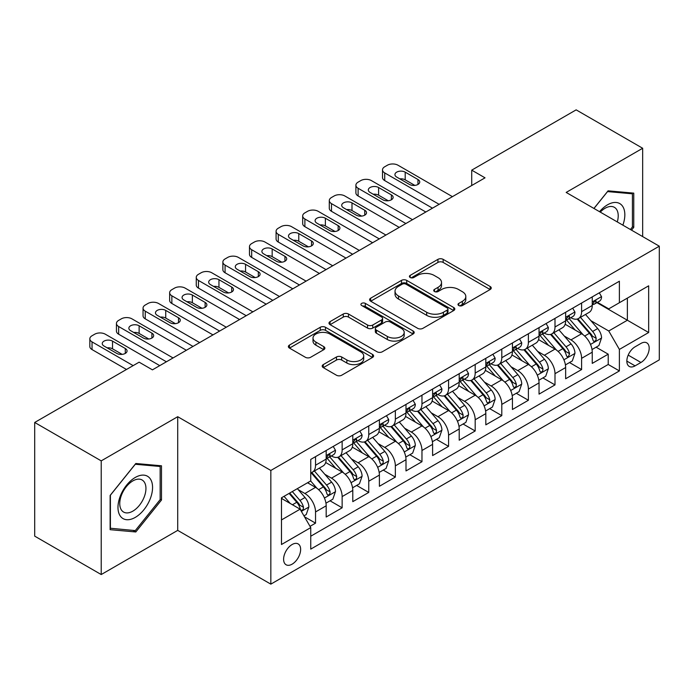 <?xml version="1.0" encoding="UTF-8"?>
<svg xmlns="http://www.w3.org/2000/svg" width="694" height="694" viewBox="0 0 694 694"><rect width="100%" height="100%" fill="white"/><g stroke="black" fill="none" stroke-linecap="round" stroke-linejoin="round"><path stroke-width="1.04" d="M458.76 305.534A2.585 1.492 0 0 0 462.412 305.534L490.164 289.511A3.696 2.134 0 0 0 491.248 288.001A3.696 2.134 0 0 0 490.164 286.492L443.154 259.356A3.696 2.134 0 0 0 437.931 259.356L410.18 275.371A2.585 1.492 0 0 0 409.425 276.429A2.585 1.492 0 0 0 410.18 277.487A2.585 1.492 0 0 0 413.841 277.487L417.432 275.414A11.815 6.827 0 0 1 434.14 275.414L438.061 277.669A11.815 6.827 0 0 1 441.523 282.501A11.815 6.827 0 0 1 438.061 287.325L434.47 289.398A2.585 1.492 0 0 0 433.715 290.448A2.585 1.492 0 0 0 434.47 291.506A2.585 1.492 0 0 0 438.122 291.506L441.714 289.433A11.815 6.827 0 0 1 458.43 289.433L462.351 291.697A11.815 6.827 0 0 1 465.813 296.52A11.815 6.827 0 0 1 462.351 301.343L458.76 303.417A2.585 1.492 0 0 0 457.997 304.475A2.585 1.492 0 0 0 458.76 305.534L458.76 303.417M292.122 564.17A12.041 6.949 120 0 0 299.99 553.56A12.041 6.949 120 0 0 298.142 543.914A12.041 6.949 120 0 0 292.122 544.512A12.041 6.949 120 0 0 284.254 555.122A12.041 6.949 120 0 0 286.102 564.769A12.041 6.949 120 0 0 292.122 564.17M323.274 364.602A3.696 2.134 0 0 0 322.198 366.102A3.696 2.134 0 0 0 323.274 367.612L336.469 375.228A3.696 2.134 0 0 0 341.691 375.228L372.505 357.436A3.696 2.134 0 0 0 373.589 355.927A3.696 2.134 0 0 0 372.505 354.417L325.495 327.282A3.696 2.134 0 0 0 320.272 327.282L289.459 345.074A3.696 2.134 0 0 0 288.374 346.584A3.696 2.134 0 0 0 289.459 348.084L305.386 357.289A3.696 2.134 0 0 0 310.608 357.289L323.803 349.672A3.696 2.134 0 0 0 324.879 348.162A3.696 2.134 0 0 0 323.803 346.653L315.9 342.099A9.881 5.708 0 0 1 313.003 338.065A9.881 5.708 0 0 1 319.101 332.79A9.881 5.708 0 0 1 329.876 334.031L360.819 351.893A9.881 5.708 0 0 1 363.717 355.927A9.881 5.708 0 0 1 357.618 361.201A9.881 5.708 0 0 1 346.853 359.96L341.691 356.985A3.696 2.134 0 0 0 336.469 356.985L323.274 364.602L323.274 367.612M177.716 416.704L101.22 460.868L34.7 422.464L34.7 536.141L101.22 574.545L177.716 530.381L270.834 584.14L270.834 470.463L177.716 416.704L177.716 530.381M642.67 236.585L642.67 148.264L566.174 192.429L659.3 246.188L270.834 470.463M642.67 148.264L576.15 109.86L471.72 170.151L471.72 185.515M34.7 422.464L139.13 362.173L152.437 369.85L485.028 177.829L471.72 170.151M417.693 328.331A3.696 2.134 0 0 0 422.915 328.331L453.729 310.539A3.696 2.134 0 0 0 454.813 309.038A3.696 2.134 0 0 0 453.729 307.529L406.719 280.385A3.696 2.134 0 0 0 401.496 280.385L370.683 298.177A3.696 2.134 0 0 0 369.598 299.687A3.696 2.134 0 0 0 370.683 301.196L417.693 328.331M362.702 306.089A2.585 1.492 0 0 1 365.322 306.453L365.322 303.382L413.121 330.977A3.696 2.134 0 0 1 414.197 332.478A3.696 2.134 0 0 1 413.121 333.988L382.299 351.78A3.696 2.134 0 0 1 377.076 351.78L330.066 324.645L330.066 321.626A3.696 2.134 0 0 0 328.991 323.135A3.696 2.134 0 0 0 330.066 324.645M330.066 321.626L343.261 314.009A3.696 2.134 0 0 1 348.483 314.009L367.542 325.018A3.696 2.134 0 0 0 372.765 325.018L381.518 319.969A3.696 2.134 0 0 0 382.602 318.459A3.696 2.134 0 0 0 381.518 316.95L361.669 305.49A2.585 1.492 0 0 1 360.915 304.44A2.585 1.492 0 0 1 362.511 303.061A2.585 1.492 0 0 1 365.322 303.382M310.018 526.347L315.536 523.155L304.493 516.787M298.212 489.652L304.892 493.512A15.051 8.692 60 0 1 315.536 511.946L326.18 505.796L326.18 517.013L342.142 507.8L330.04 500.808M324.818 474.288L331.498 478.149A15.051 8.692 60 0 1 342.142 496.583L352.786 490.441L352.786 501.649L368.748 492.436L356.647 485.444M351.424 458.934L358.113 462.785A15.051 8.692 60 0 1 368.748 481.22L379.392 475.078L379.392 486.294L395.354 477.073L383.253 470.081M378.039 443.57L384.719 447.422A15.051 8.692 60 0 1 395.354 465.856L405.999 459.714L405.999 470.931L421.969 461.71L409.859 454.726M404.645 428.207L411.325 432.067A15.051 8.692 60 0 1 421.969 450.501L432.605 444.351L432.605 455.568L448.576 446.355L436.465 439.363M431.252 412.843L437.931 416.704A15.051 8.692 60 0 1 448.576 435.138L459.211 428.996L459.211 440.204L475.182 430.991L463.072 423.999M457.858 397.488L464.538 401.34A15.051 8.692 60 0 1 475.182 419.775L485.826 413.633L485.826 424.841L501.788 415.628L489.678 408.636M484.464 382.125L491.144 385.977A15.051 8.692 60 0 1 501.788 404.411L512.432 398.269L512.432 409.486L528.394 400.264L516.284 393.272M511.07 366.762L517.75 370.622A15.051 8.692 60 0 1 528.394 389.056L539.038 382.906L539.038 394.123L555 384.901L542.89 377.918M537.677 351.398L544.356 355.259A15.051 8.692 60 0 1 555 373.693L565.645 367.542L565.645 378.759L581.607 369.546L581.607 358.33A15.051 8.692 -120 0 0 570.962 339.895L564.283 336.035M569.505 362.554L581.607 369.546M326.18 505.796A15.051 8.692 -120 0 0 315.536 487.361L307.555 482.755M352.786 490.441A15.051 8.692 -120 0 0 342.142 472.007L325.686 462.508M379.392 475.078A15.051 8.692 -120 0 0 368.748 456.643L352.3 447.144M405.999 459.714A15.051 8.692 -120 0 0 395.354 441.28L378.907 431.781M432.605 444.351A15.051 8.692 -120 0 0 421.969 425.916L405.513 416.417M459.211 428.996A15.051 8.692 -120 0 0 448.576 410.562L432.119 401.054M485.826 413.633A15.051 8.692 -120 0 0 475.182 395.198L458.725 385.699M512.432 398.269A15.051 8.692 -120 0 0 501.788 379.835L485.332 370.336M539.038 382.906A15.051 8.692 -120 0 0 528.394 364.471L511.938 354.972M565.645 367.542A15.051 8.692 -120 0 0 555 349.108L538.544 339.609M640.944 343.426L635.088 346.809A11.668 6.732 120 0 0 627.471 357.089A11.668 6.732 120 0 0 629.258 366.432A11.668 6.732 120 0 0 635.088 365.859L640.944 362.476A11.668 6.732 120 0 0 648.56 352.196A11.668 6.732 120 0 0 646.773 342.853A11.668 6.732 120 0 0 640.944 343.426M270.834 584.14L659.3 359.865L659.3 246.188M281.478 519.927L300.103 509.179L310.747 527.614L310.747 549.119L619.386 370.926L619.386 349.42L608.751 330.986L590.889 320.68M310.747 527.614L281.478 544.512L281.478 497.806L310.747 480.916L310.747 459.411L619.386 281.217L619.386 302.723L648.656 285.824L648.656 332.521L619.386 349.42M331.359 455.949L331.498 456.027A15.051 8.692 60 0 0 339.028 456.773L349.672 450.632A15.051 8.692 -120 0 0 352.786 443.735L352.786 435.138M357.965 440.586L358.113 440.664A15.051 8.692 60 0 0 365.634 441.41L376.278 435.268A15.051 8.692 -120 0 0 379.392 428.38L379.392 419.775M384.58 425.222L384.719 425.301A15.051 8.692 60 0 0 392.24 426.047L402.884 419.905A15.051 8.692 -120 0 0 405.999 413.017L405.999 404.411M411.186 409.859L411.325 409.946A15.051 8.692 60 0 0 418.846 410.692L429.491 404.541A15.051 8.692 -120 0 0 432.605 397.653L432.605 389.048M437.793 394.504L437.931 394.582A15.051 8.692 60 0 0 445.453 395.328L456.097 389.187A15.051 8.692 -120 0 0 459.211 382.29L459.211 373.693M464.399 379.141L464.538 379.219A15.051 8.692 60 0 0 472.059 379.965L482.703 373.823A15.051 8.692 -120 0 0 485.826 366.935L485.826 358.33M491.005 363.777L491.144 363.856A15.051 8.692 60 0 0 498.665 364.602L509.309 358.46A15.051 8.692 -120 0 0 512.432 351.572L512.432 342.966M517.611 348.414L517.75 348.501A15.051 8.692 60 0 0 525.28 349.247L535.915 343.096A15.051 8.692 -120 0 0 539.038 336.208L539.038 327.603M544.217 333.059L544.356 333.137A15.051 8.692 60 0 0 551.886 333.883L562.522 327.733A15.051 8.692 -120 0 0 565.645 320.845L565.645 312.248M310.747 536.219L608.213 364.471L608.213 354.183L592.251 363.396L592.251 352.188A15.051 8.692 -120 0 0 581.607 333.753L565.15 324.254M570.824 317.696L570.962 317.774A15.051 8.692 -120 0 0 578.492 318.52A15.051 8.692 -120 0 0 581.607 311.632L581.607 303.026M578.492 318.52L589.137 312.378A15.051 8.692 -120 0 0 592.251 305.481L592.251 296.885M315.536 456.643L315.536 465.24A15.051 8.692 60 0 1 312.421 472.137A15.051 8.692 60 0 1 310.747 472.744M312.421 472.137L323.066 465.986A15.051 8.692 -120 0 0 326.18 459.098L326.18 450.493M342.142 441.28L342.142 449.886A15.051 8.692 60 0 1 339.028 456.773M368.748 425.916L368.748 434.522A15.051 8.692 60 0 1 365.634 441.41M395.354 410.553L395.354 419.159A15.051 8.692 60 0 1 392.24 426.047M421.969 395.198L421.969 403.795A15.051 8.692 60 0 1 418.846 410.692M448.576 379.835L448.576 388.44A15.051 8.692 60 0 1 445.453 395.328M475.182 364.471L475.182 373.077A15.051 8.692 60 0 1 472.059 379.965M501.788 349.108L501.788 357.714A15.051 8.692 60 0 1 498.665 364.602M528.394 333.753L528.394 342.35A15.051 8.692 60 0 1 525.28 349.247M555 318.39L555 326.995A15.051 8.692 60 0 1 551.886 333.883M555 373.693L555 384.901M528.394 389.056L528.394 400.264M501.788 404.411L501.788 415.628M475.182 419.775L475.182 430.991M448.576 435.138L448.576 446.355M421.969 450.501L421.969 461.71M395.354 465.856L395.354 477.073M368.748 481.22L368.748 492.436M342.142 496.583L342.142 507.8M315.536 511.946L315.536 523.155M300.103 509.179L281.478 498.422M608.751 330.986L627.367 320.229L627.367 298.116L648.656 285.824M596.901 302.636L648.656 332.521M597.43 302.332L608.751 308.865L619.386 302.723M101.22 460.868L101.22 574.545M596.111 347.191L608.213 354.183M608.213 364.471L619.386 370.926M631.514 230.148L633.761 227.363L633.761 193.132L608.083 190.833L593.925 208.443M110.129 529.678L135.807 531.968L161.485 500.027L161.485 465.795L135.807 463.497L110.129 495.438L110.129 529.678M632.425 226.591L633.761 227.363M160.149 499.264L161.485 500.027M133.092 530.398L135.807 531.968M459.792 305.898L462.351 304.414A11.815 6.827 0 0 0 465.813 299.591L465.813 296.52M441.523 282.501L441.523 285.572A11.815 6.827 0 0 1 438.061 290.396L435.502 291.87M490.111 289.537L443.154 262.427A3.696 2.134 0 0 0 437.931 262.427L411.212 277.852M453.685 310.574L406.719 283.456A3.696 2.134 0 0 0 401.496 283.456L370.726 301.222M447.205 310.088A2.585 1.492 0 0 0 447.96 309.038A2.585 1.492 0 0 0 447.205 307.98L405.938 284.158A2.585 1.492 0 0 0 402.277 284.158L398.495 286.344A11.815 6.827 0 0 0 395.033 291.168A11.815 6.827 0 0 0 398.495 295.991L426.697 312.274A11.815 6.827 0 0 0 443.414 312.274L447.205 310.088L447.205 313.159A2.585 1.492 0 0 0 447.96 312.109L447.96 309.038M395.033 291.168L395.033 294.239A11.815 6.827 0 0 0 398.495 299.062L398.495 295.991M447.205 313.159L443.414 315.354A11.815 6.827 0 0 1 426.697 315.354L398.495 299.062M330.118 324.671L343.261 317.08L343.261 314.009M382.602 318.459L382.602 321.53A3.696 2.134 0 0 1 381.518 323.04L372.765 328.089A3.696 2.134 0 0 1 367.542 328.089L348.483 317.08A3.696 2.134 0 0 0 343.261 317.08M365.322 306.453L413.069 334.022M387.33 336.443A9.881 5.708 0 0 0 398.096 337.674A9.881 5.708 0 0 0 404.194 332.409A9.881 5.708 0 0 0 401.306 328.375L390.401 322.077A3.696 2.134 0 0 0 385.179 322.077L376.426 327.126A3.696 2.134 0 0 0 375.341 328.635A3.696 2.134 0 0 0 376.426 330.144L387.33 336.443L387.33 339.513A9.881 5.708 0 0 0 398.096 340.745A9.881 5.708 0 0 0 404.194 335.48L404.194 332.409M375.341 328.635L375.341 331.706A3.696 2.134 0 0 0 376.426 333.215L376.426 330.144M387.33 339.513L376.426 333.215M363.717 355.927L363.717 358.998A9.881 5.708 0 0 1 357.618 364.272A9.881 5.708 0 0 1 346.853 363.031L341.691 360.056A3.696 2.134 0 0 0 336.469 360.056L323.326 367.647M313.003 338.065L313.003 341.136A9.881 5.708 0 0 0 315.9 345.17L315.9 342.099M323.751 349.698L315.9 345.17M372.461 357.462L325.495 330.353A3.696 2.134 0 0 0 320.272 330.353L289.502 348.119M592.025 349.55L598.905 345.577L601.559 337.9A9.968 5.76 -120 0 0 597.681 328.54L585.519 314.46M583.09 334.725L569.193 318.641M575.179 330.04L567.119 320.706A23.891 13.793 -120 0 0 566.373 319.873M577.13 319.058L589.432 333.293A9.968 5.76 60 0 1 592.988 340.164L593.708 341.353L595.062 341.162L595.964 340.06L596.181 338.325A9.968 5.76 -120 0 0 592.624 331.454L580.47 317.375M577.859 318.832L591.071 334.126A5.084 2.932 60 0 1 592.346 336.113L596.181 338.325M439.129 204.331L384.719 172.919A7.53 4.346 0 0 1 382.515 169.848A7.53 4.346 0 0 1 384.719 166.768L387.373 165.233A7.53 4.346 0 0 1 398.018 165.233L452.427 196.654M382.515 169.848L382.515 177.525A7.53 4.346 180 0 0 384.719 180.596L432.475 208.174M599.304 292.816L601.559 296.728A9.968 5.76 60 0 1 599.495 301.144L594.446 304.059A9.968 5.76 -120 0 0 596.181 301.76L595.973 300.875L594.723 301.127L592.988 303.608A9.968 5.76 60 0 1 592.251 305.022M396.69 177.065A6.02 3.479 180 0 1 394.929 174.602A6.02 3.479 180 0 1 398.642 171.392A6.02 3.479 180 0 1 405.201 172.147L417.97 179.52A6.02 3.479 180 0 1 419.74 181.975A6.02 3.479 180 0 1 416.018 185.194A6.02 3.479 180 0 1 409.46 184.439L396.69 177.065M592.581 304.527L592.624 304.527A9.968 5.76 -120 0 0 594.446 304.059M399.822 178.87A6.02 3.479 180 0 1 405.201 179.833L414.839 185.393M622.874 225.16A24.455 14.123 120 0 0 607.554 204.791A24.455 14.123 120 0 0 599.538 211.687M617.287 221.933A18.521 10.688 120 0 0 614.381 207.324A18.521 10.688 120 0 0 605.125 208.243A18.521 10.688 120 0 0 600.275 212.112M593.977 208.478L607.554 191.587L632.425 193.817L632.425 226.981L630.404 229.506M630.777 192.863L632.425 193.817M150.251 498.76A24.455 14.123 120 0 0 143.918 475.138A24.455 14.123 120 0 0 120.296 496.089A24.455 14.123 120 0 0 126.629 519.711A24.455 14.123 120 0 0 150.251 498.76M144.187 497.043A18.521 10.688 120 0 0 142.105 479.988A18.521 10.688 120 0 0 121.511 495.013A18.521 10.688 120 0 0 123.593 512.059A18.521 10.688 120 0 0 144.187 497.043M110.398 528.377L110.398 495.204L135.278 464.26L160.149 466.481L160.149 499.645L135.278 530.598L110.129 528.221M158.501 465.527L160.149 466.481M565.419 364.914L572.298 360.941L574.953 353.263A9.968 5.76 -120 0 0 571.075 343.894L558.913 329.824M556.475 350.088L542.587 333.996M548.572 345.404L540.505 336.061A23.891 13.793 -120 0 0 539.767 335.237M550.524 334.421L562.825 348.657A9.968 5.76 60 0 1 566.382 355.528L567.102 356.707L568.455 356.516L569.574 353.688A9.968 5.76 -120 0 0 566.018 346.818L553.855 332.738M551.253 334.187L564.465 349.49A5.084 2.932 60 0 1 565.74 351.476L569.574 353.688M538.813 380.269L545.692 376.304L548.347 368.618A9.968 5.76 -120 0 0 544.46 359.258L532.307 345.187M529.869 365.443L515.98 349.36M521.966 360.759L513.898 351.424A23.891 13.793 -120 0 0 513.161 350.591M523.918 349.785L536.219 364.02A9.968 5.76 60 0 1 539.776 370.891L540.496 372.071L541.841 371.88L542.743 370.787L542.968 369.043A9.968 5.76 -120 0 0 539.412 362.181L527.249 348.102M524.647 349.55L537.859 364.844A5.084 2.932 60 0 1 539.134 366.84L542.968 369.043M512.207 395.632L519.077 391.668L521.741 383.982A9.968 5.76 -120 0 0 517.854 374.621L505.7 360.542M503.263 380.806L489.374 364.723M495.36 376.122L487.292 366.788A23.891 13.793 -120 0 0 486.555 365.955M497.312 365.148L509.613 379.384A9.968 5.76 60 0 1 513.161 386.254L513.89 387.434L515.234 387.243L516.136 386.15L516.353 384.407A9.968 5.76 -120 0 0 512.805 377.536L500.643 363.465M498.04 364.914L511.252 380.208A5.084 2.932 60 0 1 512.528 382.194L516.353 384.407M485.6 410.995L492.471 407.022L495.134 399.345A9.968 5.76 -120 0 0 491.248 389.985L479.094 375.905M476.657 396.17L462.768 380.086M468.754 391.485L460.686 382.151A23.891 13.793 -120 0 0 459.949 381.318M470.706 380.503L483.007 394.747A9.968 5.76 60 0 1 486.555 401.609L487.283 402.798L488.628 402.607L489.53 401.505L489.747 399.77A9.968 5.76 -120 0 0 486.199 392.899L474.037 378.829M471.426 380.277L484.638 395.571A5.084 2.932 60 0 1 485.921 397.558L489.747 399.77M412.522 219.694L358.113 188.274A7.53 4.346 0 0 1 355.901 185.203A7.53 4.346 0 0 1 358.113 182.132L360.767 180.596A7.53 4.346 0 0 1 371.411 180.596L425.821 212.008M355.901 185.203L355.901 192.889A7.53 4.346 180 0 0 358.113 195.96L405.869 223.529M572.697 308.171L574.953 312.092A9.968 5.76 60 0 1 572.888 316.499L567.839 319.422A9.968 5.76 -120 0 0 569.574 317.123L569.358 316.238L568.117 316.49L566.382 318.971A9.968 5.76 60 0 1 565.645 320.385M370.084 192.429A6.02 3.479 180 0 1 368.314 189.965A6.02 3.479 180 0 1 372.036 186.755A6.02 3.479 180 0 1 378.594 187.51L391.364 194.884A6.02 3.479 180 0 1 393.134 197.339A6.02 3.479 180 0 1 389.412 200.549A6.02 3.479 180 0 1 382.854 199.803L370.084 192.429M565.974 319.891L566.018 319.891A9.968 5.76 -120 0 0 567.839 319.422M373.216 194.233A6.02 3.479 180 0 1 378.594 195.188L388.232 200.757M385.916 235.049L331.498 203.637A7.53 4.346 0 0 1 329.294 200.566A7.53 4.346 0 0 1 331.498 197.495L334.161 195.96A7.53 4.346 0 0 1 344.805 195.96L399.215 227.372M329.294 200.566L329.294 208.243A7.53 4.346 180 0 0 331.498 211.323L379.262 238.892M546.091 323.534L548.347 327.455A9.968 5.76 60 0 1 546.282 331.862L541.225 334.786A9.968 5.76 -120 0 0 542.968 332.487L542.751 331.602L541.511 331.845L539.776 334.326A9.968 5.76 60 0 1 539.038 335.749M343.478 207.784A6.02 3.479 180 0 1 341.708 205.329A6.02 3.479 180 0 1 345.43 202.119A6.02 3.479 180 0 1 351.988 202.874L364.758 210.247A6.02 3.479 180 0 1 366.527 212.702A6.02 3.479 180 0 1 362.806 215.912A6.02 3.479 180 0 1 356.248 215.157L343.478 207.784M539.368 335.245L539.412 335.245A9.968 5.76 -120 0 0 541.225 334.786M346.61 209.597A6.02 3.479 180 0 1 351.988 210.551L361.626 216.12M359.301 250.413L304.892 219A7.53 4.346 0 0 1 302.688 215.929A7.53 4.346 0 0 1 304.892 212.858L307.555 211.323A7.53 4.346 0 0 1 318.199 211.323L372.609 242.735M302.688 215.929L302.688 223.607A7.53 4.346 180 0 0 304.892 226.678L352.656 254.256M519.476 338.898L521.741 342.81A9.968 5.76 60 0 1 519.676 347.226L514.618 350.14A9.968 5.76 -120 0 0 516.353 347.85L516.145 346.965L514.905 347.208L513.161 349.689A9.968 5.76 60 0 1 512.432 351.112M316.872 223.147A6.02 3.479 180 0 1 315.102 220.692A6.02 3.479 180 0 1 318.824 217.482A6.02 3.479 180 0 1 325.382 218.228L338.152 225.602A6.02 3.479 180 0 1 339.913 228.066A6.02 3.479 180 0 1 336.2 231.276A6.02 3.479 180 0 1 329.641 230.521L316.872 223.147M512.762 350.609L512.805 350.609A9.968 5.76 -120 0 0 514.618 350.14M320.003 224.96A6.02 3.479 180 0 1 325.382 225.914L335.02 231.475M332.695 265.776L278.285 234.364A7.53 4.346 0 0 1 276.082 231.293A7.53 4.346 0 0 1 278.285 228.213L280.949 226.678A7.53 4.346 0 0 1 291.593 226.678L346.002 258.099M276.082 231.293L276.082 238.97A7.53 4.346 180 0 0 278.285 242.041L326.05 269.619M492.87 354.261L495.134 358.173A9.968 5.76 60 0 1 493.07 362.589L488.012 365.504A9.968 5.76 -120 0 0 489.747 363.205L489.539 362.32L488.29 362.572L486.555 365.053A9.968 5.76 60 0 1 485.826 366.467M290.257 238.51A6.02 3.479 180 0 1 288.496 236.055A6.02 3.479 180 0 1 292.217 232.837A6.02 3.479 180 0 1 298.776 233.592L311.545 240.965A6.02 3.479 180 0 1 313.306 243.429A6.02 3.479 180 0 1 309.593 246.639A6.02 3.479 180 0 1 303.035 245.884L290.257 238.51M486.156 365.972L486.199 365.972A9.968 5.76 -120 0 0 488.012 365.504M293.389 240.315A6.02 3.479 180 0 1 298.776 241.278L308.414 246.838M458.994 426.359L465.865 422.386L468.528 414.708A9.968 5.76 -120 0 0 464.642 405.339L452.488 391.269M450.05 411.533L436.153 395.441M442.147 406.849L434.08 397.515A23.891 13.793 -120 0 0 433.342 396.682M444.099 395.866L456.392 410.102A9.968 5.76 60 0 1 459.949 416.973L460.677 418.152L462.022 417.97L462.924 416.868L463.141 415.133A9.968 5.76 -120 0 0 459.584 408.263L447.43 394.183M444.819 395.632L458.031 410.935A5.084 2.932 60 0 1 459.315 412.921L463.141 415.133M306.089 281.139L251.679 249.727A7.53 4.346 0 0 1 249.476 246.648A7.53 4.346 0 0 1 251.679 243.577L254.342 242.041A7.53 4.346 0 0 1 264.987 242.041L319.396 273.453M249.476 246.648L249.476 254.334A7.53 4.346 180 0 0 251.679 257.405L299.444 284.974M466.264 369.616L468.528 373.537A9.968 5.76 60 0 1 466.463 377.944L461.406 380.867A9.968 5.76 -120 0 0 463.141 378.568L462.933 377.683L461.684 377.935L459.949 380.416A9.968 5.76 60 0 1 459.211 381.83M263.651 253.874A6.02 3.479 180 0 1 261.89 251.41A6.02 3.479 180 0 1 265.602 248.2A6.02 3.479 180 0 1 272.169 248.955L284.939 256.329A6.02 3.479 180 0 1 286.7 258.784A6.02 3.479 180 0 1 282.987 261.994A6.02 3.479 180 0 1 276.429 261.248L263.651 253.874M459.549 381.336L459.584 381.336A9.968 5.76 -120 0 0 461.406 380.867M266.782 255.678A6.02 3.479 180 0 1 272.169 256.633L281.807 262.202M432.388 441.714L439.259 437.749L441.922 430.063A9.968 5.76 -120 0 0 438.035 420.703L425.882 406.632M423.444 426.888L409.547 410.805M415.541 422.212L407.473 412.869A23.891 13.793 -120 0 0 406.736 412.036M417.493 411.23L429.786 425.465A9.968 5.76 60 0 1 433.342 432.336L434.071 433.516L435.416 433.325L436.318 432.232L436.535 430.488A9.968 5.76 -120 0 0 432.978 423.626L420.824 409.547M418.213 410.995L431.425 426.298A5.084 2.932 60 0 1 432.709 428.285L436.535 430.488M279.482 296.503L225.073 265.082A7.53 4.346 0 0 1 222.869 262.011A7.53 4.346 0 0 1 225.073 258.94L227.736 257.405A7.53 4.346 0 0 1 238.38 257.405L292.79 288.817M222.869 262.011L222.869 269.697A7.53 4.346 180 0 0 225.073 272.768L272.829 300.337M439.658 384.979L441.922 388.9A9.968 5.76 60 0 1 439.857 393.307L434.8 396.231A9.968 5.76 -120 0 0 436.535 393.932L436.326 393.047L435.077 393.298L433.342 395.771A9.968 5.76 60 0 1 432.605 397.194M237.044 269.229A6.02 3.479 180 0 1 235.283 266.774A6.02 3.479 180 0 1 238.996 263.564A6.02 3.479 180 0 1 245.563 264.319L258.333 271.692A6.02 3.479 180 0 1 260.094 274.147A6.02 3.479 180 0 1 256.381 277.357A6.02 3.479 180 0 1 249.814 276.602L237.044 269.229M432.943 396.699L432.978 396.699A9.968 5.76 -120 0 0 434.8 396.231M240.176 271.042A6.02 3.479 180 0 1 245.563 271.996L255.201 277.565M405.773 457.077L412.652 453.113L415.316 445.427A9.968 5.76 -120 0 0 411.429 436.066L399.276 421.987M396.838 442.252L382.941 426.168M388.926 437.567L380.867 428.233A23.891 13.793 -120 0 0 380.13 427.4M390.887 426.593L403.179 440.829A9.968 5.76 60 0 1 406.736 447.699L407.465 448.879L408.809 448.688L409.712 447.595L409.928 445.852A9.968 5.76 -120 0 0 406.372 438.981L394.218 424.91M391.607 426.359L404.819 441.653A5.084 2.932 60 0 1 406.103 443.639L409.928 445.852M252.876 311.858L198.467 280.445A7.53 4.346 0 0 1 196.263 277.374A7.53 4.346 0 0 1 198.467 274.303L201.13 272.768A7.53 4.346 0 0 1 211.774 272.768L266.184 304.18M196.263 277.374L196.263 285.052A7.53 4.346 180 0 0 198.467 288.123L246.223 315.701M413.051 400.343L415.316 404.255A9.968 5.76 60 0 1 413.251 408.671L408.193 411.585A9.968 5.76 -120 0 0 409.928 409.295L409.72 408.41L408.471 408.653L406.736 411.134A9.968 5.76 60 0 1 405.999 412.557M210.438 284.592A6.02 3.479 180 0 1 208.677 282.137A6.02 3.479 180 0 1 212.39 278.927A6.02 3.479 180 0 1 218.957 279.682L231.727 287.056A6.02 3.479 180 0 1 233.488 289.511A6.02 3.479 180 0 1 229.775 292.721A6.02 3.479 180 0 1 223.208 291.966L210.438 284.592M406.337 412.054L406.372 412.054A9.968 5.76 -120 0 0 408.193 411.585M213.57 286.405A6.02 3.479 180 0 1 218.957 287.359L228.595 292.92M379.167 472.441L386.046 468.467L388.709 460.79A9.968 5.76 -120 0 0 384.823 451.43L372.669 437.35M370.232 457.615L356.334 441.531M362.32 452.93L354.261 443.596A23.891 13.793 -120 0 0 353.515 442.763M364.281 441.957L376.573 456.192A9.968 5.76 60 0 1 380.13 463.054L380.859 464.243L382.203 464.052L383.105 462.95L383.322 461.215A9.968 5.76 -120 0 0 379.765 454.344L367.612 440.274M365.001 441.722L378.213 457.016A5.084 2.932 60 0 1 379.497 459.003L383.322 461.215M226.27 327.221L171.86 295.809A7.53 4.346 0 0 1 169.657 292.738A7.53 4.346 0 0 1 171.86 289.667L174.524 288.123A7.53 4.346 0 0 1 185.159 288.123L239.577 319.544M169.657 292.738L169.657 300.415A7.53 4.346 180 0 0 171.86 303.486L219.616 331.064M386.445 415.706L388.709 419.618A9.968 5.76 60 0 1 386.645 424.034L381.587 426.949A9.968 5.76 -120 0 0 383.322 424.65L383.114 423.765L381.865 424.017L380.13 426.498A9.968 5.76 60 0 1 379.392 427.92M183.832 299.955A6.02 3.479 180 0 1 182.071 297.5A6.02 3.479 180 0 1 185.784 294.282A6.02 3.479 180 0 1 192.351 295.037L205.12 302.411A6.02 3.479 180 0 1 206.881 304.874A6.02 3.479 180 0 1 203.168 308.084A6.02 3.479 180 0 1 196.602 307.329L183.832 299.955M379.731 427.417L379.765 427.417A9.968 5.76 -120 0 0 381.587 426.949M186.964 301.76A6.02 3.479 180 0 1 192.351 302.723L201.989 308.283M352.561 487.804L359.44 483.831L362.094 476.153A9.968 5.76 -120 0 0 358.217 466.784L346.054 452.714M343.625 472.978L329.728 456.886M335.714 468.294L327.655 458.96A23.891 13.793 -120 0 0 326.909 458.127M337.674 457.311L349.967 471.547A9.968 5.76 60 0 1 353.524 478.418L354.244 479.597L355.597 479.415L356.499 478.313L356.716 476.578A9.968 5.76 -120 0 0 353.159 469.708L341.006 455.628M338.394 457.086L351.606 472.38A5.084 2.932 60 0 1 352.89 474.366L356.716 476.578M325.954 503.167L332.834 499.194L335.488 491.508A9.968 5.76 -120 0 0 331.611 482.148L319.448 468.077M317.019 488.342L310.652 480.968M309.108 483.657L308.075 482.46M311.068 472.675L323.361 486.91A9.968 5.76 60 0 1 326.917 493.781L327.637 494.961L328.991 494.77L329.893 493.677L330.11 491.933A9.968 5.76 -120 0 0 326.553 485.071L314.399 470.992M311.788 472.441L325 487.743A5.084 2.932 60 0 1 326.275 489.73L330.11 491.933M199.664 342.584L145.254 311.172A7.53 4.346 0 0 1 143.051 308.093A7.53 4.346 0 0 1 145.254 305.022L147.909 303.486A7.53 4.346 0 0 1 158.553 303.486L212.963 334.898M143.051 308.093L143.051 315.779A7.53 4.346 180 0 0 145.254 318.85L193.01 346.427M359.839 431.061L362.094 434.982A9.968 5.76 60 0 1 360.039 439.397L354.981 442.312A9.968 5.76 -120 0 0 356.716 440.013L356.508 439.129L355.259 439.38L353.524 441.861A9.968 5.76 60 0 1 352.786 443.275M157.226 315.319A6.02 3.479 180 0 1 155.465 312.855A6.02 3.479 180 0 1 159.178 309.645A6.02 3.479 180 0 1 165.736 310.4L178.514 317.774A6.02 3.479 180 0 1 180.275 320.229A6.02 3.479 180 0 1 176.554 323.447A6.02 3.479 180 0 1 169.995 322.693L157.226 315.319M353.116 442.781L353.159 442.781A9.968 5.76 -120 0 0 354.981 442.312M160.357 317.123A6.02 3.479 180 0 1 165.736 318.078L175.382 323.647M173.058 357.948L118.648 326.527A7.53 4.346 0 0 1 116.445 323.456A7.53 4.346 0 0 1 118.648 320.385L121.303 318.85A7.53 4.346 0 0 1 131.947 318.85L186.356 350.262M116.445 323.456L116.445 331.142A7.53 4.346 180 0 0 118.648 334.213L166.404 361.782M333.233 446.424L335.488 450.345A9.968 5.76 60 0 1 333.424 454.752L328.375 457.676A9.968 5.76 -120 0 0 330.11 455.377L329.902 454.492L328.652 454.744L326.917 457.216A9.968 5.76 60 0 1 326.18 458.639M130.619 330.674A6.02 3.479 180 0 1 128.858 328.219A6.02 3.479 180 0 1 132.571 325.009A6.02 3.479 180 0 1 139.13 325.764L151.908 333.137A6.02 3.479 180 0 1 153.669 335.592A6.02 3.479 180 0 1 149.947 338.802A6.02 3.479 180 0 1 143.389 338.047L130.619 330.674M326.51 458.144L326.553 458.144A9.968 5.76 -120 0 0 328.375 457.676M133.751 332.487A6.02 3.479 180 0 1 139.13 333.441L148.768 339.01M303.963 515.859L306.228 514.558L308.882 506.872A9.968 5.76 -120 0 0 305.004 497.511L297.344 488.645M290.205 503.462L284.046 496.331M282.501 499.012L281.478 497.832M289.103 493.408L296.754 502.274A9.968 5.76 60 0 1 300.311 509.144L301.031 510.324L302.384 510.133L303.287 509.04L303.504 507.297A9.968 5.76 -120 0 0 299.947 500.426L292.295 491.569M289.719 493.052L298.394 503.098A5.084 2.932 60 0 1 299.669 505.085L303.504 507.297M133.144 365.625L92.042 341.89A7.53 4.346 0 0 1 89.83 338.819A7.53 4.346 0 0 1 92.042 335.749L94.696 334.213A7.53 4.346 0 0 1 105.341 334.213L159.75 365.625M89.83 338.819L89.83 346.497A7.53 4.346 180 0 0 92.042 349.576L126.49 369.468M104.013 346.037A6.02 3.479 180 0 1 102.252 343.582A6.02 3.479 180 0 1 105.965 340.372A6.02 3.479 180 0 1 112.523 341.127L125.293 348.501A6.02 3.479 180 0 1 127.063 350.956A6.02 3.479 180 0 1 123.341 354.166A6.02 3.479 180 0 1 116.783 353.411L104.013 346.037M107.145 347.85A6.02 3.479 180 0 1 112.523 348.804L122.161 354.374M304.892 493.512L315.536 487.361M331.498 478.149L342.142 472.007M358.113 462.785L368.748 456.643M384.719 447.422L395.354 441.28M411.325 432.067L421.969 425.916M437.931 416.704L448.576 410.562M464.538 401.34L475.182 395.198M491.144 385.977L501.788 379.835M517.75 370.622L528.394 364.471M544.356 355.259L555 349.108M570.962 339.895L581.607 333.753M581.607 311.632L592.251 305.481M315.536 465.24L326.18 459.098M342.142 449.886L352.786 443.735M368.748 434.522L379.392 428.38M395.354 419.159L405.999 413.017M421.969 403.795L432.605 397.653M448.576 388.44L459.211 382.29M475.182 373.077L485.826 366.935M501.788 357.714L512.432 351.572M528.394 342.35L539.038 336.208M555 326.995L565.645 320.845M581.607 358.33L592.251 352.188M628.183 355.111L640.944 362.476M626.838 361.097L635.088 365.859M462.351 304.414L462.351 301.343M434.47 291.506L434.47 289.398M438.061 290.396L438.061 287.325M410.18 277.487L410.18 275.371M437.931 262.427L437.931 259.356M443.154 262.427L443.154 259.356M490.164 289.511L490.164 286.492M370.683 301.196L370.683 298.177M401.496 283.456L401.496 280.385M406.719 283.456L406.719 280.385M453.729 310.539L453.729 307.529M426.697 315.354L426.697 312.274M443.414 315.354L443.414 312.274M348.483 317.08L348.483 314.009M367.542 328.089L367.542 325.018M372.765 328.089L372.765 325.018M381.518 323.04L381.518 319.969M413.121 333.988L413.121 330.977M336.469 360.056L336.469 356.985M341.691 360.056L341.691 356.985M346.853 363.031L346.853 359.96M323.803 349.672L323.803 346.653M289.459 348.084L289.459 345.074M320.272 330.353L320.272 327.282M325.495 330.353L325.495 327.282M372.505 357.436L372.505 354.417M590.507 344.432L601.498 338.091M592.624 331.454L597.681 328.54M584.678 336.043L589.432 333.293M384.719 180.596L384.719 172.919M601.498 296.616L592.251 301.951M405.201 172.147L405.201 179.833M417.97 179.52L417.97 184.439M594.888 301.023L596.181 301.76M563.901 359.796L574.892 353.454M566.018 346.818L571.075 343.894M558.071 351.407L562.825 348.657M537.295 375.159L548.286 368.818M539.412 362.181L544.46 359.258M531.457 366.77L536.219 364.02M510.689 390.522L521.671 384.172M512.805 377.536L517.854 374.621M504.85 382.125L509.613 379.384M484.074 405.886L495.065 399.536M486.199 392.899L491.248 389.985M478.244 397.488L483.007 394.747M358.113 195.96L358.113 188.274M574.892 311.979L565.645 317.314M378.594 187.51L378.594 195.188M391.364 194.884L391.364 199.803M568.282 316.377L569.574 317.123M331.498 211.323L331.498 203.637M548.286 327.334L539.038 332.678M351.988 202.874L351.988 210.551M364.758 210.247L364.758 215.157M541.676 331.741L542.968 332.487M304.892 226.678L304.892 219M521.671 342.697L512.432 348.032M325.382 218.228L325.382 225.914M338.152 225.602L338.152 230.521M515.069 347.104L516.353 347.85M278.285 242.041L278.285 234.364M495.065 358.061L485.826 363.396M298.776 233.592L298.776 241.278M311.545 240.965L311.545 245.884M488.463 362.468L489.747 363.205M457.467 421.241L468.459 414.899M459.584 408.263L464.642 405.339M451.638 412.852L456.392 410.102M251.679 257.405L251.679 249.727M468.459 373.424L459.211 378.759M272.169 248.955L272.169 256.633M284.939 256.329L284.939 261.248M461.857 377.822L463.141 378.568M430.861 436.604L441.852 430.263M432.978 423.626L438.035 420.703M425.032 428.215L429.786 425.465M225.073 272.768L225.073 265.082M441.852 388.779L432.605 394.123M245.563 264.319L245.563 271.996M258.333 271.692L258.333 276.602M435.251 393.186L436.535 393.932M404.255 451.968L415.246 445.617M406.372 438.981L411.429 436.066M398.425 443.57L403.179 440.829M198.467 288.123L198.467 280.445M415.246 404.142L405.999 409.486M218.957 279.682L218.957 287.359M231.727 287.056L231.727 291.966M408.645 408.549L409.928 409.295M377.649 467.331L388.64 460.981M379.765 454.344L384.823 451.43M371.819 458.934L376.573 456.192M171.86 303.486L171.86 295.809M388.64 419.506L379.392 424.841M192.351 295.037L192.351 302.723M205.12 302.411L205.12 307.329M382.038 423.913L383.322 424.65M351.043 482.686L362.034 476.344M353.159 469.708L358.217 466.784M345.213 474.297L349.967 471.547M324.436 498.049L335.428 491.708M326.553 485.071L331.611 482.148M318.607 489.66L323.361 486.91M145.254 318.85L145.254 311.172M362.034 434.869L352.786 440.204M165.736 310.4L165.736 318.078M178.514 317.774L178.514 322.693M355.423 439.276L356.716 440.013M118.648 334.213L118.648 326.527M335.428 450.233L326.18 455.568M139.13 325.764L139.13 333.441M151.908 333.137L151.908 338.047M328.817 454.631L330.11 455.377M301.37 511.365L308.821 507.062M299.947 500.426L305.004 497.511M292.452 504.755L296.754 502.274M92.042 349.576L92.042 341.89M112.523 341.127L112.523 348.804M125.293 348.501L125.293 353.411"/></g></svg>
